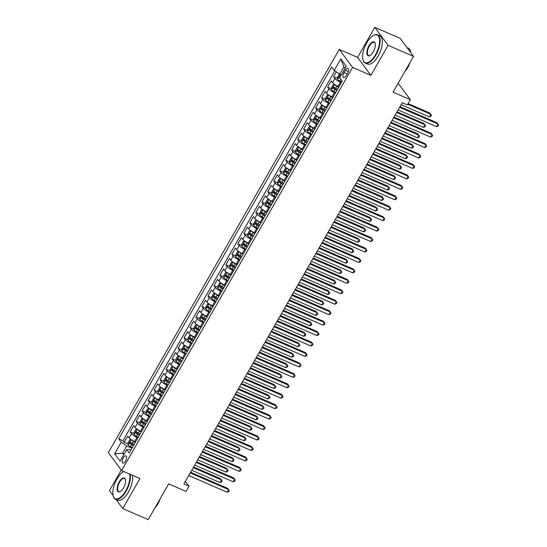 <?xml version="1.0" encoding="UTF-8"?>
<svg xmlns="http://www.w3.org/2000/svg" width="547" height="547" viewBox="0 0 547 547"><rect width="100%" height="100%" fill="white"/><g stroke="black" fill="none" stroke-linecap="round" stroke-linejoin="round"><path stroke-width="0.82" d="M125.536 461.012A3.952 1.723 -66.5 0 0 125.96 455.836A3.952 1.723 -66.5 0 0 123.232 457.907A3.952 1.723 -66.5 0 0 122.808 463.083A3.952 1.723 -66.5 0 0 125.536 461.012M121.249 470.051L109.468 490.625L113.133 495.575M339.27 49.415L108.347 452.622L121.646 470.584L352.569 67.37L339.27 49.415L357.588 57.38L370.887 75.342L388.083 45.305L374.791 27.35L357.588 57.38M374.791 27.35L400.233 38.42L413.525 56.375L393.04 92.149L410.339 99.677L398.154 83.219M115.964 499.397L122.767 508.58L148.21 519.65L168.695 483.876L185.994 491.397L188.988 486.174L185.406 481.333M388.083 45.305L413.525 56.375M336.391 71.835L333.588 76.73L337.506 78.433M338.955 86.802L338.012 86.392A4.937 1.087 -150.2 0 1 332.508 82.679L331.195 80.908L327.605 87.171L331.523 88.881M332.973 97.243L332.029 96.833A4.937 1.087 29.8 0 1 326.525 93.127L325.212 91.349L321.622 97.619L325.54 99.322M326.99 107.691L326.053 107.28A4.937 1.087 29.8 0 1 320.542 103.568L319.229 101.797L315.64 108.067L319.557 109.769M321.007 118.138L320.07 117.728A4.937 1.087 29.8 0 1 314.559 114.015L313.246 112.244L309.657 118.514L313.575 120.217M315.024 128.579L314.087 128.176A4.937 1.087 29.8 0 1 308.576 124.463L307.264 122.692L303.674 128.955L307.592 130.665M309.041 139.027L308.105 138.617A4.937 1.087 29.8 0 1 302.594 134.904L301.281 133.133L297.691 139.403L301.609 141.105M303.059 149.475L302.122 149.064A4.937 1.087 29.8 0 1 296.611 145.352L295.298 143.581L291.708 149.851L295.626 151.553M297.076 159.922L296.139 159.512A4.937 1.087 29.8 0 1 290.628 155.799L289.315 154.028L285.725 160.298L289.643 162.001M291.093 170.363L290.156 169.96A4.937 1.087 29.8 0 1 284.645 166.247L283.332 164.476L279.749 170.739L283.661 172.442M285.117 180.811L284.173 180.401A4.937 1.087 29.8 0 1 278.662 176.688L277.356 174.917L273.767 181.187L277.685 182.889M279.134 191.259L278.191 190.848A4.937 1.087 29.8 0 1 272.68 187.136L271.374 185.365L267.784 191.635L271.702 193.337M273.151 201.706L272.208 201.296A4.937 1.087 29.8 0 1 266.697 197.583L265.391 195.812L261.801 202.075L265.719 203.785M267.168 212.147L266.225 211.744A4.937 1.087 29.8 0 1 260.721 208.031L259.408 206.26L255.818 212.523L259.736 214.226M261.186 222.595L260.242 222.185A4.937 1.087 29.8 0 1 254.738 218.472L253.425 216.701L249.835 222.971L253.753 224.673M255.203 233.043L254.259 232.632A4.937 1.087 29.8 0 1 248.755 228.919L247.442 227.149L243.853 233.419L247.77 235.121M249.22 243.49L248.276 243.08A4.937 1.087 29.8 0 1 242.772 239.367L241.459 237.596L237.87 243.859L241.788 245.569M243.237 253.931L242.294 253.521A4.937 1.087 29.8 0 1 236.789 249.815L235.477 248.044L231.887 254.307L235.805 256.01M237.254 264.379L236.311 263.969A4.937 1.087 29.8 0 1 230.807 260.256L229.494 258.485L225.904 264.755L229.822 266.457M231.272 274.826L230.328 274.416A4.937 1.087 29.8 0 1 224.824 270.703L223.511 268.933L219.921 275.203L223.839 276.905M225.289 285.274L224.352 284.864A4.937 1.087 29.8 0 1 218.841 281.151L217.528 279.38L213.939 285.643L217.856 287.353M219.306 295.715L218.369 295.305A4.937 1.087 29.8 0 1 212.858 291.599L211.545 289.821L207.956 296.091L211.874 297.794M213.323 306.163L212.386 305.752A4.937 1.087 29.8 0 1 206.875 302.04L205.563 300.269L201.973 306.539L205.891 308.241M207.34 316.61L206.404 316.2A4.937 1.087 29.8 0 1 200.893 312.487L199.58 310.717L195.99 316.986L199.908 318.689M201.358 327.051L200.421 326.648A4.937 1.087 29.8 0 1 194.91 322.935L193.597 321.164L190.007 327.427L193.925 329.137M195.375 337.499L194.438 337.089A4.937 1.087 29.8 0 1 188.927 333.376L187.614 331.605L184.024 337.875L187.942 339.578M189.392 347.947L188.455 347.536A4.937 1.087 29.8 0 1 182.944 343.824L181.631 342.053L178.042 348.323L181.96 350.025M183.409 358.394L182.472 357.984A4.937 1.087 29.8 0 1 176.961 354.271L175.649 352.5L172.066 358.77L175.984 360.473M177.433 368.835L176.49 368.432A4.937 1.087 29.8 0 1 170.979 364.719L169.673 362.948L166.083 369.211L170.001 370.914M171.45 379.283L170.507 378.873A4.937 1.087 29.8 0 1 164.996 375.16L163.69 373.389L160.1 379.659L164.018 381.362M165.468 389.731L164.524 389.32A4.937 1.087 29.8 0 1 159.013 385.608L157.707 383.837L154.117 390.107L158.035 391.809M159.485 400.178L158.541 399.768A4.937 1.087 29.8 0 1 153.037 396.055L151.724 394.284L148.134 400.548L152.052 402.257M153.502 410.619L152.558 410.216A4.937 1.087 29.8 0 1 147.054 406.503L145.741 404.732L142.152 410.995L146.07 412.698M147.519 421.067L146.575 420.657A4.937 1.087 29.8 0 1 141.071 416.944L139.758 415.173L136.169 421.443L140.087 423.146M141.536 431.515L140.593 431.104A4.937 1.087 29.8 0 1 135.088 427.392L133.776 425.621L130.186 431.891L134.104 433.593M410.339 99.677L407.344 104.901L402.257 102.686L183.901 483.965L188.988 486.174M345.28 70.31L343.96 72.607A3.822 1.675 -66.5 0 0 343.55 77.619A3.822 1.675 -66.5 0 0 346.189 75.616L347.502 73.319A3.822 1.675 -66.5 0 0 347.919 68.307A3.822 1.675 -66.5 0 0 345.28 70.31L348.254 71.602M130.877 450.126L129.338 449.456L126.706 449.62L129.215 453.019L342.19 81.147L339.68 77.749L346.258 66.262L340.795 58.885L334.217 70.372L331.701 66.973L118.726 438.851L121.243 442.249L126.747 445.955L122.562 453.272L123.718 454.837M126.706 449.62L120.121 461.114L114.658 453.736L121.243 442.249M137.947 437.778L137.003 437.374A4.937 1.087 -150.2 0 1 131.499 433.662L130.186 431.891M135.553 441.962L134.61 441.552L137.003 437.374M143.929 427.337L142.986 426.927A4.937 1.087 -150.2 0 1 137.482 423.214L136.169 421.443M149.912 416.889L148.969 416.479A4.937 1.087 -150.2 0 1 143.464 412.766L142.152 410.995M155.895 406.442L154.951 406.031A4.937 1.087 -150.2 0 1 149.447 402.325L148.134 400.548M161.878 396.001L160.934 395.59A4.937 1.087 -150.2 0 1 155.43 391.878L154.117 390.107M167.861 385.553L166.917 385.143A4.937 1.087 -150.2 0 1 161.406 381.43L160.1 379.659M173.843 375.105L172.9 374.695A4.937 1.087 -150.2 0 1 167.389 370.982L166.083 369.211M179.826 364.658L178.883 364.247A4.937 1.087 -150.2 0 1 173.372 360.541L172.066 358.77M185.802 354.217L184.865 353.806A4.937 1.087 -150.2 0 1 179.354 350.094L178.042 348.323M191.785 343.769L190.848 343.359A4.937 1.087 -150.2 0 1 185.337 339.646L184.024 337.875M197.768 333.321L196.831 332.911A4.937 1.087 -150.2 0 1 191.32 329.198L190.007 327.427M203.751 322.874L202.814 322.47A4.937 1.087 -150.2 0 1 197.303 318.757L195.99 316.986M209.733 312.433L208.797 312.022A4.937 1.087 -150.2 0 1 203.286 308.31L201.973 306.539M215.716 301.985L214.78 301.575A4.937 1.087 -150.2 0 1 209.269 297.862L207.956 296.091M221.699 291.537L220.762 291.127A4.937 1.087 -150.2 0 1 215.251 287.414L213.939 285.643M227.682 281.09L226.738 280.686A4.937 1.087 -150.2 0 1 221.234 276.973L219.921 275.203M233.665 270.649L232.721 270.239A4.937 1.087 -150.2 0 1 227.217 266.526L225.904 264.755M239.648 260.201L238.704 259.791A4.937 1.087 -150.2 0 1 233.2 256.078L231.887 254.307M245.63 249.753L244.687 249.343A4.937 1.087 -150.2 0 1 239.183 245.63L237.87 243.859M251.613 239.306L250.67 238.902A4.937 1.087 -150.2 0 1 245.165 235.189L243.853 233.419M257.596 228.865L256.652 228.455A4.937 1.087 -150.2 0 1 251.148 224.742L249.835 222.971M263.579 218.417L262.635 218.007A4.937 1.087 -150.2 0 1 257.131 214.294L255.818 212.523M269.562 207.969L268.618 207.559A4.937 1.087 -150.2 0 1 263.114 203.853L261.801 202.075M275.544 197.529L274.601 197.118A4.937 1.087 -150.2 0 1 269.09 193.406L267.784 191.635M281.527 187.081L280.584 186.671A4.937 1.087 -150.2 0 1 275.073 182.958L273.767 181.187M287.503 176.633L286.566 176.223A4.937 1.087 -150.2 0 1 281.055 172.51L279.749 170.739M293.486 166.185L292.549 165.775A4.937 1.087 -150.2 0 1 287.038 162.069L285.725 160.298M299.469 155.745L298.532 155.334A4.937 1.087 -150.2 0 1 293.021 151.622L291.708 149.851M305.452 145.297L304.515 144.887A4.937 1.087 -150.2 0 1 299.004 141.174L297.691 139.403M311.434 134.849L310.498 134.439A4.937 1.087 -150.2 0 1 304.987 130.726L303.674 128.955M317.417 124.401L316.481 123.998A4.937 1.087 -150.2 0 1 310.969 120.285L309.657 118.514M323.4 113.961L322.463 113.55A4.937 1.087 -150.2 0 1 316.952 109.838L315.64 108.067M329.383 103.513L328.446 103.103A4.937 1.087 -150.2 0 1 322.935 99.39L321.622 97.619M335.366 93.065L334.422 92.655A4.937 1.087 -150.2 0 1 328.918 88.942L327.605 87.171M341.349 82.618L340.405 82.214A4.937 1.087 -150.2 0 1 334.901 78.501L333.588 76.73M334.846 70.802L123 440.711L124.203 442.332L128.121 444.041M134.61 441.552A4.937 1.087 29.8 0 1 129.106 437.839L127.793 436.068L124.203 442.332M345.068 68.334L343.913 66.775L339.721 74.084L334.217 70.372M341.369 74.802L339.721 74.084M370.887 75.342L352.569 67.37M122.767 508.58L139.964 478.55L121.646 470.584M124.203 453.983L122.562 453.272L114.658 453.736M131.964 448.225L126.747 445.955M123 440.711L118.726 438.851M343.913 66.775L340.795 58.885M399.611 107.308L438.044 124.025L436.547 126.637L398.12 109.92M399.987 106.644L437.149 122.808L438.653 125.017L438.051 126.063L436.547 126.637M339.803 74.118L339.229 74.153L337.437 77.284L337.561 79.301A3.268 0.718 29.8 0 0 339.878 81.072L341.656 82.091M401.136 104.648L429.361 116.928L430.858 114.316L429.963 113.106L408.096 103.595M340.207 76.819A3.268 0.718 -150.2 0 1 339.81 76.477L339.092 77.736A3.268 0.718 29.8 0 0 340.384 78.706M429.361 116.928L430.865 116.361L431.46 115.314L430.858 114.316L407.72 104.251M375.502 54.721A15.056 6.585 -66.5 0 0 379.556 39.452A15.056 6.585 -66.5 0 0 373.43 35.459A15.056 6.585 -66.5 0 0 366.729 42.878A15.056 6.585 -66.5 0 0 362.934 59.589A15.056 6.585 -66.5 0 0 375.502 54.721M373.608 35.37A15.425 6.742 113.5 0 1 373.792 35.268A15.425 6.742 113.5 0 1 377.574 34.789A15.425 6.742 113.5 0 1 375.912 55.001A15.425 6.742 113.5 0 1 365.266 63.076A15.425 6.742 113.5 0 1 363.037 59.985A15.425 6.742 113.5 0 1 362.989 59.787M373.307 51.76A7.528 3.289 113.5 0 1 369.957 55.473A7.528 3.289 113.5 0 1 366.893 53.476A7.528 3.289 113.5 0 1 368.924 45.839A7.528 3.289 113.5 0 1 375.208 43.404A7.528 3.289 113.5 0 1 373.307 51.76M375.256 43.616A7.159 3.132 -66.5 0 0 374.278 42.372A7.159 3.132 -66.5 0 0 369.334 46.119A7.159 3.132 -66.5 0 0 368.569 55.5A7.159 3.132 -66.5 0 0 370.141 55.363M407.036 47.603L408.308 48.157A15.425 6.742 113.5 0 1 410.797 52.69M409.894 62.72A11.104 4.855 113.5 0 1 407.727 67.691A11.104 4.855 113.5 0 1 404.794 71.616M377.574 34.789L379.809 35.767A15.425 6.742 113.5 0 1 378.155 55.972A15.425 6.742 113.5 0 1 367.509 64.054L365.266 63.076M123.663 471.576L123.786 471.514A15.056 6.585 -66.5 0 0 123.663 471.576A15.056 6.585 -66.5 0 0 116.962 478.994A15.056 6.585 -66.5 0 0 113.167 495.705A15.056 6.585 -66.5 0 0 125.735 490.837A15.056 6.585 -66.5 0 0 129.495 473.996M130.104 474.263A15.425 6.742 113.5 0 1 126.145 491.117A15.425 6.742 113.5 0 1 115.499 499.192A15.425 6.742 113.5 0 1 113.27 496.102A15.425 6.742 113.5 0 1 113.222 495.903M123.54 487.876A7.528 3.289 113.5 0 1 120.19 491.589A7.528 3.289 113.5 0 1 117.133 489.592A7.528 3.289 113.5 0 1 119.157 481.955A7.528 3.289 113.5 0 1 125.441 479.521A7.528 3.289 113.5 0 1 123.54 487.876M125.489 479.733A7.159 3.132 -66.5 0 0 124.511 478.488A7.159 3.132 -66.5 0 0 119.567 482.235A7.159 3.132 -66.5 0 0 118.802 491.616A7.159 3.132 -66.5 0 0 120.374 491.479M160.127 498.837A11.104 4.855 113.5 0 1 157.967 503.808A11.104 4.855 113.5 0 1 155.033 507.732M132.34 475.234A15.425 6.742 113.5 0 1 128.388 492.088A15.425 6.742 113.5 0 1 117.742 500.17L115.499 499.192M393.628 117.749L432.062 134.473L430.564 137.085L392.137 120.361M394.004 117.092L431.166 133.256L432.67 135.465L432.068 136.511L430.564 137.085M387.645 128.196L426.079 144.914L424.588 147.526L386.155 130.808M388.028 127.54L425.183 143.704L426.687 145.912L426.086 146.958L424.588 147.526M381.662 138.644L420.096 155.362L418.605 157.974L380.172 141.256M382.045 137.988L419.2 154.151L420.705 156.36L420.103 157.399L418.605 157.974M375.68 149.092L414.113 165.809L412.623 168.421L374.189 151.704M376.062 148.428L413.217 164.592L414.722 166.801L414.12 167.847L412.623 168.421M334.791 84.621L333.246 84.594L331.455 87.732L331.578 89.742A3.268 0.718 29.8 0 0 333.896 91.513L335.673 92.532M336.61 85.708A1.668 0.369 29.8 0 0 337.061 85.988L338.839 87.007M334.566 84.525A3.268 0.718 29.8 0 0 336.884 86.296L338.661 87.315M395.153 115.096L423.378 127.376L424.875 124.764L423.98 123.554L397.026 111.827M337.526 89.298L335.749 88.279A3.268 0.718 -150.2 0 1 333.827 86.925L333.109 88.176A3.268 0.718 29.8 0 0 335.031 89.53L336.808 90.549M336.979 90.241L335.208 89.229A1.668 0.369 -150.2 0 1 334.573 88.819L334.456 87.8M423.378 127.376L424.882 126.801L425.484 125.755L424.875 124.764L396.65 112.484M328.809 95.069L327.27 95.041L325.472 98.173L325.595 100.19A3.268 0.718 29.8 0 0 327.913 101.961L329.691 102.98M330.627 96.149A1.668 0.369 29.8 0 0 331.079 96.436L332.856 97.448M328.583 94.966A3.268 0.718 29.8 0 0 330.901 96.737L332.679 97.756M389.17 125.543L417.395 137.823L418.893 135.212L417.997 133.994L391.043 122.268M331.544 99.745L329.766 98.727A3.268 0.718 -150.2 0 1 327.844 97.373L327.127 98.624A3.268 0.718 29.8 0 0 329.048 99.978L330.826 100.997M331.003 100.689L329.226 99.67A1.668 0.369 -150.2 0 1 328.59 99.26L328.473 98.248M417.395 137.823L418.899 137.249L419.501 136.203L418.893 135.212L390.667 122.931M322.826 105.509L321.287 105.489L319.489 108.621L319.612 110.638A3.268 0.718 29.8 0 0 321.93 112.409L323.708 113.427M324.644 106.597A1.668 0.369 29.8 0 0 325.096 106.877L326.874 107.896M322.6 105.414A3.268 0.718 29.8 0 0 324.918 107.185L326.696 108.203M383.187 135.984L411.412 148.264L412.91 145.652L412.014 144.442L385.061 132.716M325.561 110.186L323.783 109.168A3.268 0.718 -150.2 0 1 321.862 107.821L321.144 109.072A3.268 0.718 29.8 0 0 323.065 110.426L324.843 111.444M325.021 111.137L323.243 110.118A1.668 0.369 -150.2 0 1 322.607 109.708L322.491 108.689M411.412 148.264L412.917 147.697L413.518 146.651L412.91 145.652L384.685 133.379M316.843 115.957L315.304 115.937L313.506 119.068L313.629 121.085A3.268 0.718 29.8 0 0 315.947 122.856L317.725 123.875M318.662 117.044A1.668 0.369 29.8 0 0 319.113 117.325L320.891 118.343M316.617 115.861A3.268 0.718 29.8 0 0 318.935 117.632L320.713 118.651M377.204 146.432L405.43 158.712L406.927 156.1L406.031 154.89L379.078 143.164M319.578 120.634L317.8 119.615A3.268 0.718 -150.2 0 1 315.879 118.261L315.161 119.52A3.268 0.718 29.8 0 0 317.082 120.866L318.86 121.885M319.038 121.584L317.26 120.566A1.668 0.369 -150.2 0 1 316.624 120.155L316.508 119.137M405.43 158.712L406.934 158.138L407.536 157.098L406.927 156.1L378.702 143.82M369.704 159.533L408.13 176.257L406.64 178.862L368.206 162.144M370.08 158.876L407.235 175.04L408.739 177.249L408.137 178.295L406.64 178.862M310.86 126.405L309.322 126.378L307.523 129.516L307.646 131.526A3.268 0.718 29.8 0 0 309.964 133.297L311.742 134.316M312.679 127.492A1.668 0.369 29.8 0 0 313.13 127.772L314.908 128.791M310.634 126.309A3.268 0.718 29.8 0 0 312.952 128.08L314.73 129.092M371.222 156.88L399.454 169.16L400.944 166.548L400.048 165.331L373.095 153.611M313.595 131.082L311.817 130.063A3.268 0.718 -150.2 0 1 309.896 128.709L309.178 129.96A3.268 0.718 29.8 0 0 311.099 131.314L312.877 132.333M313.055 132.025L311.277 131.006A1.668 0.369 -150.2 0 1 310.641 130.596L310.525 129.584M399.454 169.16L400.951 168.585L401.553 167.539L400.944 166.548L372.719 154.268M363.721 169.98L402.148 186.698L400.657 189.31L362.223 172.592M364.097 169.324L401.252 185.488L402.756 187.696L402.154 188.742L400.657 189.31M304.877 136.853L303.339 136.825L301.541 139.957L301.664 141.974A3.268 0.718 29.8 0 0 303.982 143.745L305.759 144.764M306.696 137.933A1.668 0.369 29.8 0 0 307.147 138.22L308.925 139.232M304.652 136.75A3.268 0.718 29.8 0 0 306.97 138.521L308.747 139.54M365.239 167.327L393.471 179.607L394.961 176.996L394.066 175.778L367.112 164.052M307.612 141.523L305.835 140.511A3.268 0.718 -150.2 0 1 303.913 139.157L303.195 140.408A3.268 0.718 29.8 0 0 305.117 141.762L306.894 142.781M307.072 142.473L305.294 141.454A1.668 0.369 -150.2 0 1 304.658 141.044L304.542 140.032M393.471 179.607L394.968 179.033L395.57 177.987L394.961 176.996L366.736 164.715M357.738 180.428L396.172 197.146L394.674 199.758L356.241 183.04M358.114 179.772L395.269 195.935L396.773 198.144L396.172 199.183L394.674 199.758M298.894 147.293L297.356 147.273L295.558 150.404L295.681 152.422A3.268 0.718 29.8 0 0 297.999 154.192L299.777 155.211M300.713 148.381A1.668 0.369 29.8 0 0 301.165 148.661L302.942 149.68M298.669 147.198A3.268 0.718 29.8 0 0 300.987 148.969L302.764 149.987M359.256 177.768L387.488 190.048L388.979 187.436L388.083 186.226L361.129 174.5M301.629 151.97L299.852 150.951A3.268 0.718 -150.2 0 1 297.93 149.598L297.212 150.856A3.268 0.718 29.8 0 0 299.134 152.21L300.912 153.228M301.089 152.921L299.312 151.902A1.668 0.369 -150.2 0 1 298.676 151.492L298.559 150.473M387.488 190.048L388.985 189.481L389.587 188.435L388.979 187.436L360.753 175.156M351.755 190.876L390.189 207.593L388.691 210.205L350.258 193.488M352.131 190.212L389.286 206.376L390.79 208.585L390.196 209.631L388.691 210.205M292.912 157.741L291.373 157.721L289.575 160.852L289.698 162.869A3.268 0.718 29.8 0 0 292.016 164.64L293.794 165.659M294.73 158.828A1.668 0.369 29.8 0 0 295.182 159.109L296.959 160.127M292.693 157.645A3.268 0.718 29.8 0 0 295.011 159.416L296.782 160.435M353.273 188.216L381.505 200.496L382.996 197.884L382.1 196.674L355.147 184.948M295.647 162.418L293.869 161.399A3.268 0.718 -150.2 0 1 291.948 160.045L291.23 161.303A3.268 0.718 29.8 0 0 293.151 162.65L294.929 163.669M295.106 163.362L293.329 162.35A1.668 0.369 -150.2 0 1 292.693 161.939L292.577 160.921M381.505 200.496L383.003 199.922L383.604 198.882L382.996 197.884L354.771 185.604M345.772 201.317L384.206 218.034L382.709 220.646L344.275 203.928M346.148 200.66L383.303 216.824L384.808 219.032L384.213 220.079L382.709 220.646M339.79 211.764L378.223 228.482L376.726 231.094L338.292 214.376M340.166 211.108L377.321 227.272L378.825 229.48L378.23 230.519L376.726 231.094M333.807 222.212L372.24 238.93L370.743 241.542L332.309 224.824M334.183 221.556L371.338 237.713L372.842 239.921L372.247 240.967L370.743 241.542M327.824 232.66L366.258 249.377L364.76 251.989L326.327 235.272M328.2 231.996L365.355 248.16L366.859 250.369L366.264 251.415L364.76 251.989M321.841 243.1L360.275 259.818L358.777 262.43L320.344 245.712M322.217 242.444L359.372 258.608L360.876 260.816L360.282 261.863L358.777 262.43M315.858 253.548L354.292 270.266L352.794 272.878L314.361 256.16M316.234 252.892L353.396 269.056L354.894 271.264L354.299 272.303L352.794 272.878M309.875 263.996L348.309 280.714L346.812 283.325L308.378 266.608M310.252 263.333L347.413 279.496L348.911 281.705L348.316 282.751L346.812 283.325M303.893 274.444L342.326 291.161L340.829 293.773L302.395 277.049M304.269 273.78L341.431 289.944L342.928 292.153L342.333 293.199L340.829 293.773M297.91 284.884L336.343 301.602L334.846 304.214L296.412 287.496M298.286 284.228L335.448 300.392L336.952 302.6L336.35 303.647L334.846 304.214M291.927 295.332L330.361 312.05L328.863 314.662L290.436 297.944M292.303 294.676L329.465 310.84L330.969 313.048L330.367 314.087L328.863 314.662M285.944 305.78L324.378 322.498L322.88 325.109L284.454 308.392M286.32 305.117L323.482 321.28L324.986 323.489L324.385 324.535L322.88 325.109M279.961 316.221L318.395 332.945L316.904 335.557L278.471 318.833M280.344 315.564L317.499 331.728L319.004 333.937L318.402 334.983L316.904 335.557M286.929 168.189L285.39 168.161L283.592 171.3L283.715 173.31A3.268 0.718 29.8 0 0 286.033 175.081L287.811 176.1M288.748 169.276A1.668 0.369 29.8 0 0 289.199 169.556L290.977 170.575M286.71 168.086A3.268 0.718 29.8 0 0 289.028 169.857L290.806 170.876M347.29 198.664L375.522 210.944L377.02 208.332L376.117 207.115L349.164 195.395M289.664 172.866L287.886 171.847A3.268 0.718 -150.2 0 1 285.965 170.493L285.247 171.744A3.268 0.718 29.8 0 0 287.168 173.098L288.946 174.117M289.124 173.809L287.346 172.79A1.668 0.369 -150.2 0 1 286.71 172.38L286.594 171.368M375.522 210.944L377.02 210.369L377.621 209.323L377.02 208.332L348.788 196.052M280.953 178.637L279.408 178.609L277.609 181.741L277.732 183.758A3.268 0.718 29.8 0 0 280.05 185.529L281.828 186.548M282.765 179.717A1.668 0.369 29.8 0 0 283.223 180.004L284.994 181.016M280.727 178.534A3.268 0.718 29.8 0 0 283.045 180.305L284.823 181.324M341.307 209.111L369.54 221.391L371.037 218.779L370.134 217.562L343.181 205.836M283.681 183.307L281.903 182.288A3.268 0.718 -150.2 0 1 279.982 180.941L279.264 182.192A3.268 0.718 29.8 0 0 281.185 183.546L282.963 184.565M283.141 184.257L281.363 183.238A1.668 0.369 -150.2 0 1 280.727 182.828L280.618 181.809M369.54 221.391L371.044 220.817L371.639 219.771L371.037 218.779L342.805 206.499M274.97 189.077L273.425 189.057L271.633 192.188L271.75 194.206A3.268 0.718 29.8 0 0 274.068 195.976L275.845 196.995M276.782 190.165A1.668 0.369 29.8 0 0 277.24 190.445L279.011 191.464M274.744 188.982A3.268 0.718 29.8 0 0 277.062 190.753L278.84 191.771M335.325 219.552L363.557 231.832L365.054 229.22L364.152 228.01L337.198 216.284M277.698 193.754L275.92 192.735A3.268 0.718 -150.2 0 1 273.999 191.382L273.281 192.64A3.268 0.718 29.8 0 0 275.203 193.994L276.98 195.005M277.158 194.705L275.38 193.686A1.668 0.369 -150.2 0 1 274.744 193.276L274.635 192.257M363.557 231.832L365.061 231.265L365.656 230.219L365.054 229.22L336.822 216.94M268.987 199.525L267.442 199.498L265.651 202.636L265.767 204.653A3.268 0.718 29.8 0 0 268.085 206.424L269.862 207.436M270.799 200.612A1.668 0.369 29.8 0 0 271.257 200.893L273.028 201.911M268.762 199.429A3.268 0.718 29.8 0 0 271.08 201.2L272.857 202.219M329.342 230L357.574 242.28L359.071 239.668L358.169 238.458L331.215 226.732M271.715 204.202L269.945 203.183A3.268 0.718 -150.2 0 1 268.016 201.829L267.298 203.081A3.268 0.718 29.8 0 0 269.227 204.434L270.997 205.453M271.175 205.146L269.397 204.134A1.668 0.369 -150.2 0 1 268.762 203.723L268.652 202.705M357.574 242.28L359.078 241.706L359.673 240.666L359.071 239.668L330.839 227.388M263.004 209.973L261.459 209.945L259.668 213.084L259.784 215.094A3.268 0.718 29.8 0 0 262.102 216.865L263.88 217.884M264.816 211.053A1.668 0.369 29.8 0 0 265.274 211.34L267.045 212.359M262.779 209.87A3.268 0.718 29.8 0 0 265.097 211.641L266.874 212.66M323.359 240.448L351.591 252.728L353.088 250.116L352.186 248.899L325.233 237.179M265.739 214.65L263.962 213.631A3.268 0.718 -150.2 0 1 262.034 212.277L261.316 213.528A3.268 0.718 29.8 0 0 263.244 214.882L265.022 215.901M265.192 215.593L263.415 214.574A1.668 0.369 -150.2 0 1 262.786 214.164L262.669 213.152M351.591 252.728L353.095 252.153L353.69 251.107L353.088 250.116L324.856 237.836M257.022 220.414L255.476 220.393L253.685 223.525L253.801 225.542A3.268 0.718 29.8 0 0 256.119 227.313L257.897 228.331M258.834 221.501A1.668 0.369 29.8 0 0 259.292 221.788L261.063 222.8M256.796 220.318A3.268 0.718 29.8 0 0 259.114 222.089L260.892 223.108M317.383 250.895L345.608 263.169L347.106 260.563L346.203 259.346L319.25 247.62M259.757 225.09L257.979 224.072A3.268 0.718 -150.2 0 1 256.051 222.725L255.333 223.976A3.268 0.718 29.8 0 0 257.261 225.33L259.039 226.349M259.21 226.041L257.439 225.022A1.668 0.369 -150.2 0 1 256.803 224.612L256.687 223.593M345.608 263.169L347.113 262.601L347.707 261.555L347.106 260.563L318.874 248.283M251.039 230.861L249.494 230.841L247.702 233.972L247.818 235.989A3.268 0.718 29.8 0 0 250.136 237.76L251.914 238.779M252.851 231.949A1.668 0.369 29.8 0 0 253.309 232.229L255.08 233.248M250.813 230.766A3.268 0.718 29.8 0 0 253.131 232.537L254.909 233.555M311.4 261.336L339.625 273.616L341.123 271.004L340.22 269.794L313.267 258.068M253.774 235.538L251.996 234.519A3.268 0.718 -150.2 0 1 250.068 233.166L249.35 234.424A3.268 0.718 29.8 0 0 251.278 235.771L253.056 236.789M253.227 236.489L251.456 235.47A1.668 0.369 -150.2 0 1 250.82 235.06L250.704 234.041M339.625 273.616L341.13 273.049L341.725 272.003L341.123 271.004L312.891 258.724M245.056 241.309L243.511 241.282L241.719 244.42L241.842 246.43A3.268 0.718 29.8 0 0 244.16 248.201L245.931 249.22M246.875 242.396A1.668 0.369 29.8 0 0 247.326 242.677L249.104 243.695M244.83 241.213A3.268 0.718 29.8 0 0 247.148 242.984L248.926 244.003M305.417 271.784L333.643 284.064L335.14 281.452L334.244 280.242L307.291 268.515M247.791 245.986L246.013 244.967A3.268 0.718 -150.2 0 1 244.092 243.613L243.374 244.865A3.268 0.718 29.8 0 0 245.295 246.218L247.073 247.237M247.244 246.929L245.473 245.918A1.668 0.369 -150.2 0 1 244.837 245.507L244.721 244.488M333.643 284.064L335.147 283.49L335.742 282.45L335.14 281.452L306.908 269.172M239.073 251.757L237.528 251.729L235.736 254.861L235.86 256.878A3.268 0.718 29.8 0 0 238.177 258.649L239.948 259.668M240.892 252.837A1.668 0.369 29.8 0 0 241.343 253.124L243.121 254.143M238.848 251.654A3.268 0.718 29.8 0 0 241.165 253.425L242.943 254.444M299.435 282.231L327.66 294.512L329.157 291.9L328.262 290.683L301.308 278.963M241.808 256.434L240.03 255.415A3.268 0.718 -150.2 0 1 238.109 254.061L237.391 255.312A3.268 0.718 29.8 0 0 239.312 256.666L241.09 257.685M241.261 257.377L239.49 256.358A1.668 0.369 -150.2 0 1 238.854 255.948L238.738 254.936M327.66 294.512L329.164 293.937L329.759 292.891L329.157 291.9L300.925 279.62M233.09 262.198L231.545 262.177L229.754 265.309L229.877 267.326A3.268 0.718 29.8 0 0 232.195 269.097L233.972 270.115M234.909 263.285A1.668 0.369 29.8 0 0 235.36 263.565L237.138 264.584M232.865 262.102A3.268 0.718 29.8 0 0 235.183 263.873L236.96 264.892M293.452 292.679L321.677 304.952L323.174 302.341L322.279 301.13L295.325 289.404M235.825 266.874L234.048 265.856A3.268 0.718 -150.2 0 1 232.126 264.509L231.408 265.76A3.268 0.718 29.8 0 0 233.33 267.114L235.107 268.133M235.278 267.825L233.507 266.806A1.668 0.369 -150.2 0 1 232.872 266.396L232.755 265.377M321.677 304.952L323.181 304.385L323.776 303.339L323.174 302.341L294.949 290.067M227.108 272.645L225.562 272.625L223.771 275.756L223.894 277.773A3.268 0.718 29.8 0 0 226.212 279.544L227.99 280.563M228.926 273.732A1.668 0.369 29.8 0 0 229.378 274.013L231.155 275.032M226.882 272.55A3.268 0.718 29.8 0 0 229.2 274.32L230.978 275.339M287.469 303.12L315.694 315.4L317.192 312.788L316.296 311.578L289.342 299.852M229.843 277.322L228.065 276.303A3.268 0.718 -150.2 0 1 226.143 274.95L225.426 276.208A3.268 0.718 29.8 0 0 227.347 277.555L229.125 278.573M229.296 278.273L227.525 277.254A1.668 0.369 -150.2 0 1 226.889 276.844L226.773 275.825M315.694 315.4L317.198 314.833L317.8 313.787L317.192 312.788L288.966 300.508M221.125 283.093L219.586 283.066L217.788 286.204L217.911 288.214A3.268 0.718 29.8 0 0 220.229 289.985L222.007 291.004M222.944 284.18A1.668 0.369 29.8 0 0 223.395 284.461L225.173 285.479M220.899 282.997A3.268 0.718 29.8 0 0 223.217 284.768L224.995 285.787M281.486 313.568L309.711 325.848L311.209 323.236L310.313 322.026L283.36 310.299M223.86 287.77L222.082 286.751A3.268 0.718 -150.2 0 1 220.161 285.397L219.443 286.649A3.268 0.718 29.8 0 0 221.364 288.002L223.142 289.021M223.32 288.713L221.542 287.701A1.668 0.369 -150.2 0 1 220.906 287.291L220.79 286.272M309.711 325.848L311.216 325.274L311.817 324.227L311.209 323.236L282.984 310.956M273.979 326.668L312.412 343.386L310.922 345.998L272.488 329.28M274.362 326.012L311.517 342.176L313.021 344.384L312.419 345.43L310.922 345.998M268.003 337.116L306.429 353.834L304.939 356.446L266.505 339.728M268.379 336.46L305.534 352.624L307.038 354.832L306.436 355.871L304.939 356.446M262.02 347.564L300.447 364.281L298.956 366.893L260.522 350.176M262.396 346.901L299.551 363.064L301.055 365.273L300.453 366.319L298.956 366.893M256.037 358.005L294.464 374.729L292.973 377.334L254.54 360.617M256.413 357.348L293.568 373.512L295.072 375.721L294.471 376.767L292.973 377.334M215.142 293.541L213.603 293.513L211.805 296.645L211.928 298.662A3.268 0.718 29.8 0 0 214.246 300.433L216.024 301.452M216.961 294.621A1.668 0.369 29.8 0 0 217.412 294.908L219.19 295.92M214.916 293.438A3.268 0.718 29.8 0 0 217.234 295.209L219.012 296.228M275.503 324.015L303.729 336.296L305.226 333.684L304.33 332.467L277.377 320.74M217.877 298.218L216.099 297.199A3.268 0.718 -150.2 0 1 214.178 295.845L213.46 297.096A3.268 0.718 29.8 0 0 215.381 298.45L217.159 299.469M217.337 299.161L215.559 298.142A1.668 0.369 -150.2 0 1 214.923 297.732L214.807 296.72M303.729 336.296L305.233 335.721L305.835 334.675L305.226 333.684L277.001 321.404M209.159 303.982L207.621 303.961L205.822 307.093L205.945 309.11A3.268 0.718 29.8 0 0 208.263 310.881L210.041 311.899M210.978 305.069A1.668 0.369 29.8 0 0 211.429 305.349L213.207 306.368M208.933 303.886A3.268 0.718 29.8 0 0 211.251 305.657L213.029 306.676M269.521 334.456L297.753 346.736L299.243 344.125L298.347 342.914L271.394 331.188M211.894 308.658L210.116 307.64A3.268 0.718 -150.2 0 1 208.195 306.293L207.477 307.544A3.268 0.718 29.8 0 0 209.398 308.898L211.176 309.917M211.354 309.609L209.576 308.59A1.668 0.369 -150.2 0 1 208.94 308.18L208.824 307.161M297.753 346.736L299.25 346.169L299.852 345.123L299.243 344.125L271.018 331.851M203.176 314.429L201.638 314.409L199.84 317.54L199.963 319.557A3.268 0.718 29.8 0 0 202.281 321.328L204.058 322.347M204.995 315.516A1.668 0.369 29.8 0 0 205.446 315.797L207.224 316.816M199.956 319.503L202.923 314.334A3.268 0.718 29.8 0 0 205.269 316.104L207.046 317.123M263.538 344.904L291.77 357.184L293.26 354.572L292.365 353.362L265.411 341.636M205.911 319.106L204.134 318.087A3.268 0.718 -150.2 0 1 202.212 316.734L201.494 317.992A3.268 0.718 29.8 0 0 203.416 319.339L205.193 320.357M205.371 320.057L203.593 319.038A1.668 0.369 -150.2 0 1 202.958 318.627L202.841 317.609M291.77 357.184L293.267 356.61L293.869 355.571L293.26 354.572L265.035 342.292M197.193 324.877L195.655 324.85L193.857 327.988L193.98 329.998A3.268 0.718 29.8 0 0 196.298 331.769L198.076 332.788M199.012 325.964A1.668 0.369 29.8 0 0 199.464 326.244L201.241 327.263M193.973 329.95L196.941 324.781A3.268 0.718 29.8 0 0 199.286 326.552L201.064 327.564M257.555 355.352L285.787 367.632L287.278 365.02L286.382 363.803L259.428 352.083M199.928 329.554L198.151 328.535A3.268 0.718 -150.2 0 1 196.229 327.181L195.511 328.432A3.268 0.718 29.8 0 0 197.433 329.786L199.211 330.805M199.388 330.497L197.611 329.479A1.668 0.369 -150.2 0 1 196.975 329.068L196.858 328.056M285.787 367.632L287.284 367.058L287.886 366.011L287.278 365.02L259.052 352.74M250.054 368.452L288.488 385.17L286.99 387.782L248.557 371.064M250.43 367.796L287.585 383.96L289.089 386.168L288.495 387.214L286.99 387.782M191.211 335.325L189.672 335.297L187.874 338.429L187.997 340.446A3.268 0.718 29.8 0 0 190.315 342.217L192.093 343.236M193.029 336.405A1.668 0.369 29.8 0 0 193.481 336.692L195.258 337.704M190.992 335.222A3.268 0.718 29.8 0 0 193.31 336.993L195.081 338.012M251.572 365.799L279.804 378.08L281.295 375.468L280.399 374.251L253.446 362.524M193.946 339.995L192.168 338.983A3.268 0.718 -150.2 0 1 190.247 337.629L189.529 338.88A3.268 0.718 29.8 0 0 191.45 340.234L193.228 341.253M193.406 340.945L191.628 339.926A1.668 0.369 -150.2 0 1 190.992 339.516L190.876 338.504M279.804 378.08L281.302 377.505L281.903 376.459L281.295 375.468L253.07 363.187M244.071 378.9L282.505 395.618L281.008 398.23L242.574 381.512M244.447 378.244L281.602 394.408L283.107 396.616L282.512 397.655L281.008 398.23M185.228 345.766L183.689 345.745L181.891 348.877L182.014 350.894A3.268 0.718 29.8 0 0 184.332 352.665L186.11 353.683M187.047 346.853A1.668 0.369 29.8 0 0 187.498 347.133L189.276 348.152M185.009 345.67A3.268 0.718 29.8 0 0 187.327 347.441L189.098 348.46M245.589 376.24L273.821 388.52L275.312 385.908L274.416 384.698L247.463 372.972M187.963 350.442L186.185 349.424A3.268 0.718 -150.2 0 1 184.264 348.07L183.546 349.328A3.268 0.718 29.8 0 0 185.467 350.682L187.245 351.7M187.423 351.393L185.645 350.374A1.668 0.369 -150.2 0 1 185.009 349.964L184.893 348.945M273.821 388.52L275.319 387.953L275.92 386.907L275.312 385.908L247.087 373.628M238.089 389.348L276.522 406.065L275.025 408.677L236.591 391.96M238.465 388.685L275.62 404.848L277.124 407.057L276.529 408.103L275.025 408.677M179.245 356.213L177.707 356.193L175.908 359.324L176.031 361.341A3.268 0.718 29.8 0 0 178.349 363.112L180.127 364.131M181.064 357.3A1.668 0.369 29.8 0 0 181.515 357.581L183.293 358.6M179.026 356.118A3.268 0.718 29.8 0 0 181.344 357.888L183.122 358.907M239.607 386.688L267.839 398.968L269.336 396.356L268.433 395.146L241.48 383.42M181.98 360.89L180.202 359.871A3.268 0.718 -150.2 0 1 178.281 358.517L177.563 359.776A3.268 0.718 29.8 0 0 179.484 361.123L181.262 362.141M181.44 361.834L179.662 360.822A1.668 0.369 -150.2 0 1 179.026 360.411L178.917 359.393M267.839 398.968L269.336 398.394L269.938 397.354L269.336 396.356L241.104 384.076M232.106 399.789L270.539 416.506L269.042 419.118L230.608 402.401M232.482 399.132L269.637 415.296L271.141 417.505L270.546 418.551L269.042 419.118M173.269 366.661L171.724 366.634L169.932 369.772L170.049 371.782A3.268 0.718 29.8 0 0 172.367 373.553L174.144 374.572M175.081 367.748A1.668 0.369 29.8 0 0 175.539 368.028L177.31 369.047M173.043 366.558A3.268 0.718 29.8 0 0 175.361 368.329L177.139 369.348M233.624 397.136L261.856 409.416L263.353 406.804L262.451 405.587L235.497 393.867M175.997 371.338L174.22 370.319A3.268 0.718 -150.2 0 1 172.298 368.965L171.58 370.216A3.268 0.718 29.8 0 0 173.502 371.57L175.279 372.589M175.457 372.281L173.679 371.263A1.668 0.369 -150.2 0 1 173.043 370.852L172.934 369.84M261.856 409.416L263.36 408.841L263.955 407.795L263.353 406.804L235.121 394.524M226.123 410.236L264.557 426.954L263.059 429.566L224.626 412.848M226.499 409.58L263.654 425.744L265.158 427.952L264.563 428.992L263.059 429.566M167.286 377.109L165.741 377.081L163.95 380.213L164.066 382.23A3.268 0.718 29.8 0 0 166.384 384.001L168.161 385.02M169.098 378.189A1.668 0.369 29.8 0 0 169.556 378.476L171.327 379.488M167.061 377.006A3.268 0.718 29.8 0 0 169.379 378.777L171.156 379.796M227.641 407.583L255.873 419.864L257.37 417.252L256.468 416.035L229.514 404.308M170.014 381.779L168.244 380.76A3.268 0.718 -150.2 0 1 166.315 379.413L165.597 380.664A3.268 0.718 29.8 0 0 167.526 382.018L169.296 383.037M169.474 382.729L167.697 381.71A1.668 0.369 -150.2 0 1 167.061 381.3L166.951 380.281M255.873 419.864L257.377 419.289L257.972 418.243L257.37 417.252L229.138 404.971M220.14 420.684L258.574 437.402L257.076 440.014L218.643 423.296M220.516 420.028L257.671 436.185L259.175 438.393L258.581 439.439L257.076 440.014M161.303 387.549L159.758 387.529L157.967 390.661L158.083 392.678A3.268 0.718 29.8 0 0 160.401 394.449L162.179 395.467M163.115 388.637A1.668 0.369 29.8 0 0 163.574 388.917L165.344 389.936M161.078 387.454A3.268 0.718 29.8 0 0 163.396 389.225L165.173 390.243M221.658 418.024L249.89 430.304L251.388 427.692L250.485 426.482L223.532 414.756M164.032 392.226L162.261 391.208A3.268 0.718 -150.2 0 1 160.333 389.854L159.615 391.112A3.268 0.718 29.8 0 0 161.543 392.466L163.314 393.478M163.491 393.177L161.714 392.158A1.668 0.369 -150.2 0 1 161.078 391.748L160.968 390.729M249.89 430.304L251.394 429.737L251.989 428.691L251.388 427.692L223.155 415.412M214.157 431.132L252.591 447.849L251.094 450.461L212.66 433.744M214.533 430.468L251.688 446.632L253.193 448.841L252.598 449.887L251.094 450.461M155.321 397.997L153.775 397.97L151.984 401.108L152.1 403.125A3.268 0.718 29.8 0 0 154.418 404.896L156.196 405.908M157.133 399.084A1.668 0.369 29.8 0 0 157.591 399.365L159.362 400.383M155.095 397.901A3.268 0.718 29.8 0 0 157.413 399.672L159.191 400.691M215.682 428.472L243.907 440.752L245.405 438.14L244.502 436.93L217.549 425.204M158.056 402.674L156.278 401.655A3.268 0.718 -150.2 0 1 154.35 400.301L153.632 401.553A3.268 0.718 29.8 0 0 155.56 402.907L157.338 403.925M157.509 403.618L155.731 402.606A1.668 0.369 -150.2 0 1 155.102 402.195L154.986 401.177M243.907 440.752L245.412 440.178L246.006 439.138L245.405 438.14L217.173 425.86M208.175 441.573L246.608 458.29L245.111 460.902L206.677 444.185M208.551 440.916L245.712 457.08L247.21 459.289L246.615 460.335L245.111 460.902M149.338 408.445L147.793 408.418L146.001 411.556L146.117 413.566A3.268 0.718 29.8 0 0 148.435 415.337L150.213 416.356M151.15 409.525A1.668 0.369 29.8 0 0 151.608 409.812L153.379 410.831M149.112 408.342A3.268 0.718 29.8 0 0 151.43 410.113L153.208 411.132M209.699 438.92L237.924 451.2L239.422 448.588L238.519 447.371L211.566 435.651M152.073 413.122L150.295 412.103A3.268 0.718 -150.2 0 1 148.367 410.749L147.649 412A3.268 0.718 29.8 0 0 149.577 413.354L151.355 414.373M151.526 414.065L149.755 413.047A1.668 0.369 -150.2 0 1 149.119 412.636L149.003 411.624M237.924 451.2L239.429 450.625L240.024 449.579L239.422 448.588L211.19 436.308M202.192 452.02L240.625 468.738L239.128 471.35L200.694 454.632M202.568 451.364L239.73 467.528L241.227 469.736L240.632 470.776L239.128 471.35M143.355 418.886L141.81 418.865L140.018 421.997L140.135 424.014A3.268 0.718 29.8 0 0 142.459 425.785L144.23 426.804M145.167 419.973A1.668 0.369 29.8 0 0 145.625 420.26L147.403 421.272M143.129 418.79A3.268 0.718 29.8 0 0 145.447 420.561L147.225 421.58M203.716 449.367L231.942 461.641L233.439 459.036L232.537 457.818L205.59 446.092M146.09 423.563L144.312 422.544A3.268 0.718 -150.2 0 1 142.384 421.197L141.666 422.448A3.268 0.718 29.8 0 0 143.594 423.802L145.372 424.821M145.543 424.513L143.772 423.494A1.668 0.369 -150.2 0 1 143.136 423.084L143.02 422.065M231.942 461.641L233.446 461.073L234.041 460.027L233.439 459.036L205.207 446.755M196.209 462.468L234.642 479.186L233.145 481.798L194.711 465.08M196.585 461.805L233.747 477.969L235.251 480.177L234.649 481.223L233.145 481.798M137.372 429.333L135.827 429.313L134.036 432.445L134.159 434.462A3.268 0.718 29.8 0 0 136.476 436.232L138.247 437.251M139.191 430.421A1.668 0.369 29.8 0 0 139.642 430.701L141.42 431.72M137.147 429.238A3.268 0.718 29.8 0 0 139.464 431.009L141.242 432.027M197.734 459.808L225.959 472.088L227.456 469.476L226.561 468.266L199.607 456.54M140.107 434.01L138.329 432.992A3.268 0.718 -150.2 0 1 136.408 431.638L135.69 432.896A3.268 0.718 29.8 0 0 137.612 434.243L139.389 435.262M139.56 434.961L137.789 433.942A1.668 0.369 -150.2 0 1 137.153 433.532L137.037 432.513M225.959 472.088L227.463 471.521L228.058 470.475L227.456 469.476L199.224 457.196M190.226 472.916L228.66 489.633L227.162 492.245L188.736 475.521M190.602 472.252L227.764 488.416L229.268 490.625L228.667 491.671L227.162 492.245M131.389 439.781L129.844 439.754L128.053 442.892L128.176 444.902A3.268 0.718 29.8 0 0 130.494 446.673L132.271 447.692M133.208 440.868A1.668 0.369 29.8 0 0 133.659 441.149L135.437 442.167M131.164 439.685A3.268 0.718 29.8 0 0 133.482 441.456L135.259 442.475M191.751 470.256L219.976 482.536L221.473 479.924L220.578 478.714L193.624 466.988M134.124 444.458L132.347 443.439A3.268 0.718 -150.2 0 1 130.425 442.085L129.707 443.337A3.268 0.718 29.8 0 0 131.629 444.69L133.406 445.709M133.577 445.402L131.806 444.39A1.668 0.369 -150.2 0 1 131.171 443.979L131.054 442.961M219.976 482.536L221.48 481.962L222.075 480.922L221.473 479.924L193.241 467.644M140.593 431.104L142.986 426.927M146.575 420.657L148.969 416.479M152.558 410.216L154.951 406.031M158.541 399.768L160.934 395.59M164.524 389.32L166.917 385.143M170.507 378.873L172.9 374.695M176.49 368.432L178.883 364.247M182.472 357.984L184.865 353.806M188.455 347.536L190.848 343.359M194.438 337.089L196.831 332.911M200.421 326.648L202.814 322.47M206.404 316.2L208.797 312.022M212.386 305.752L214.78 301.575M218.369 295.305L220.762 291.127M224.352 284.864L226.738 280.686M230.328 274.416L232.721 270.239M236.311 263.969L238.704 259.791M242.294 253.521L244.687 249.343M248.276 243.08L250.67 238.902M254.259 232.632L256.652 228.455M260.242 222.185L262.635 218.007M266.225 211.744L268.618 207.559M272.208 201.296L274.601 197.118M278.191 190.848L280.584 186.671M284.173 180.401L286.566 176.223M290.156 169.96L292.549 165.775M296.139 159.512L298.532 155.334M302.122 149.064L304.515 144.887M308.105 138.617L310.498 134.439M314.087 128.176L316.481 123.998M320.07 117.728L322.463 113.55M326.053 107.28L328.446 103.103M332.029 96.833L334.422 92.655M338.012 86.392L340.405 82.214M332.508 82.679L334.901 78.501M129.106 437.839L131.499 433.662M135.088 427.392L137.482 423.214M141.071 416.944L143.464 412.766M147.054 406.503L149.447 402.325M153.037 396.055L155.43 391.878M159.013 385.608L161.406 381.43M164.996 375.16L167.389 370.982M170.979 364.719L173.372 360.541M176.961 354.271L179.354 350.094M182.944 343.824L185.337 339.646M188.927 333.376L191.32 329.198M194.91 322.935L197.303 318.757M200.893 312.487L203.286 308.31M206.875 302.04L209.269 297.862M212.858 291.599L215.251 287.414M218.841 281.151L221.234 276.973M224.824 270.703L227.217 266.526M230.807 260.256L233.2 256.078M236.789 249.815L239.183 245.63M242.772 239.367L245.165 235.189M248.755 228.919L251.148 224.742M254.738 218.472L257.131 214.294M260.721 208.031L263.114 203.853M266.697 197.583L269.09 193.406M272.68 187.136L275.073 182.958M278.662 176.688L281.055 172.51M284.645 166.247L287.038 162.069M290.628 155.799L293.021 151.622M296.611 145.352L299.004 141.174M302.594 134.904L304.987 130.726M308.576 124.463L310.969 120.285M314.559 114.015L316.952 109.838M320.542 103.568L322.935 99.39M326.525 93.127L328.918 88.942M347.126 73.982L343.96 72.607M340.357 74.358L337.554 79.247M340.863 79.349L339.878 81.072M339.94 78.105L339.092 77.736M334.532 84.525L331.571 89.694M335.031 89.53L333.896 91.513M336.884 86.296L335.749 88.279M334.573 88.819L333.109 88.176M328.549 94.973L325.588 100.142M329.048 99.978L327.913 101.961M330.901 96.737L329.766 98.727M328.59 99.26L327.127 98.624M322.566 105.414L319.605 110.59M323.065 110.426L321.93 112.409M324.918 107.185L323.783 109.168M322.607 109.708L321.144 109.072M316.583 115.861L313.622 121.031M317.082 120.866L315.947 122.856M318.935 117.632L317.8 119.615M316.624 120.155L315.161 119.52M310.6 126.309L307.64 131.478M311.099 131.314L309.964 133.297M312.952 128.08L311.817 130.063M310.641 130.596L309.178 129.96M304.624 136.757L301.657 141.926M305.117 141.762L303.982 143.745M306.97 138.521L305.835 140.511M304.658 141.044L303.195 140.408M298.641 147.198L295.681 152.367M299.134 152.21L297.999 154.192M300.987 148.969L299.852 150.951M298.676 151.492L297.212 150.856M292.659 157.645L289.698 162.815M293.151 162.65L292.016 164.64M295.011 159.416L293.869 161.399M292.693 161.939L291.23 161.303M286.676 168.093L283.715 173.262M287.168 173.098L286.033 175.081M289.028 169.857L287.886 171.847M286.71 172.38L285.247 171.744M280.693 178.534L277.732 183.71M281.185 183.546L280.05 185.529M283.045 180.305L281.903 182.288M280.727 182.828L279.264 182.192M274.71 188.982L271.75 194.151M275.203 193.994L274.068 195.976M277.062 190.753L275.92 192.735M274.744 193.276L273.281 192.64M268.727 199.429L265.767 204.599M269.227 204.434L268.085 206.424M271.08 201.2L269.945 203.183M268.762 203.723L267.298 203.081M262.745 209.877L259.784 215.046M263.244 214.882L262.102 216.865M265.097 211.641L263.962 213.631M262.786 214.164L261.316 213.528M256.762 220.318L253.801 225.494M257.261 225.33L256.119 227.313M259.114 222.089L257.979 224.072M256.803 224.612L255.333 223.976M250.779 230.766L247.818 235.935M251.278 235.771L250.136 237.76M253.131 232.537L251.996 234.519M250.82 235.06L249.35 234.424M244.796 241.213L241.836 246.382M245.295 246.218L244.16 248.201M247.148 242.984L246.013 244.967M244.837 245.507L243.374 244.865M238.813 251.661L235.853 256.83M239.312 256.666L238.177 258.649M241.165 253.425L240.03 255.415M238.854 255.948L237.391 255.312M232.831 262.102L229.87 267.278M233.33 267.114L232.195 269.097M235.183 263.873L234.048 265.856M232.872 266.396L231.408 265.76M226.848 272.55L223.887 277.719M227.347 277.555L226.212 279.544M229.2 274.32L228.065 276.303M226.889 276.844L225.426 276.208M220.865 282.997L217.904 288.166M221.364 288.002L220.229 289.985M223.217 284.768L222.082 286.751M220.906 287.291L219.443 286.649M214.882 293.445L211.921 298.614M215.381 298.45L214.246 300.433M217.234 295.209L216.099 297.199M214.923 297.732L213.46 297.096M208.899 303.886L205.939 309.062M209.398 308.898L208.263 310.881M211.251 305.657L210.116 307.64M208.94 308.18L207.477 307.544M203.416 319.339L202.281 321.328M205.269 316.104L204.134 318.087M202.958 318.627L201.494 317.992M197.433 329.786L196.298 331.769M199.286 326.552L198.151 328.535M196.975 329.068L195.511 328.432M190.958 335.229L187.997 340.398M191.45 340.234L190.315 342.217M193.31 336.993L192.168 338.983M190.992 339.516L189.529 338.88M184.975 345.67L182.014 350.839M185.467 350.682L184.332 352.665M187.327 347.441L186.185 349.424M185.009 349.964L183.546 349.328M178.992 356.118L176.031 361.287M179.484 361.123L178.349 363.112M181.344 357.888L180.202 359.871M179.026 360.411L177.563 359.776M173.009 366.565L170.049 371.734M173.502 371.57L172.367 373.553M175.361 368.329L174.22 370.319M173.043 370.852L171.58 370.216M167.026 377.006L164.066 382.182M167.526 382.018L166.384 384.001M169.379 378.777L168.244 380.76M167.061 381.3L165.597 380.664M161.044 387.454L158.083 392.623M161.543 392.466L160.401 394.449M163.396 389.225L162.261 391.208M161.078 391.748L159.615 391.112M155.061 397.901L152.1 403.071M155.56 402.907L154.418 404.896M157.413 399.672L156.278 401.655M155.102 402.195L153.632 401.553M149.078 408.349L146.117 413.518M149.577 413.354L148.435 415.337M151.43 410.113L150.295 412.103M149.119 412.636L147.649 412M143.095 418.79L140.135 423.966M143.594 423.802L142.459 425.785M145.447 420.561L144.312 422.544M143.136 423.084L141.666 422.448M137.112 429.238L134.152 434.407M137.612 434.243L136.476 436.232M139.464 431.009L138.329 432.992M137.153 433.532L135.69 432.896M131.13 439.685L128.169 444.855M131.629 444.69L130.494 446.673M133.482 441.456L132.347 443.439M131.171 443.979L129.707 443.337M373.43 35.459L373.792 35.268M362.934 59.589L363.037 59.985M113.167 495.705L113.27 496.102"/></g></svg>
